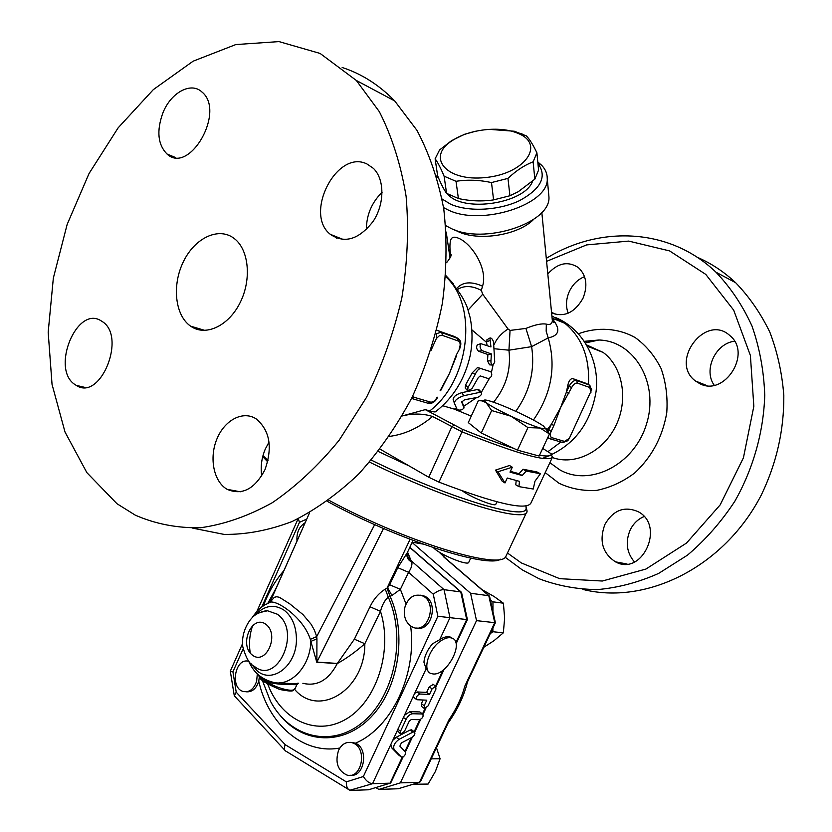 <?xml version="1.0" encoding="UTF-8"?>
<svg xmlns="http://www.w3.org/2000/svg" width="832" height="832" viewBox="0 0 832 832"><rect width="100%" height="100%" fill="white"/><g stroke="black" fill="none" stroke-linecap="round" stroke-linejoin="round"><path stroke-width="1.25" d="M191.994 327.049L190.601 326.144C174.866 315.37 171.766 284.773 183.622 261.227C195.218 237.494 219.315 226.377 234.562 238.774C248.851 249.933 251.69 279.209 240.375 302.13C229.247 325.177 206.939 336.263 191.994 327.049M269.027 442.104L265.377 448.874C261.633 457.694 260.406 466.69 261.726 475.873M382.086 192.317C371.686 202.55 366.454 214.978 366.371 229.59M342.16 67.486C361.577 73.778 379.09 84.926 394.701 100.911L416.926 130.312C429.26 153.535 438.204 179.754 443.768 208.957C447.158 239.398 446.69 270.91 442.343 303.472C435.77 336.003 425.682 367.318 412.058 397.405C396.656 426.171 378.83 451.745 358.582 474.136C337.355 494.26 315.203 510.058 292.105 521.518C268.934 530.348 246.262 534.643 224.11 534.404L192.743 528.143M116.979 503.724L86.871 472.649L65.01 432.026L52.042 384.374L48.183 332.238L53.342 278.106L67.163 224.411L89.045 173.524L118.154 127.816L153.348 89.606L193.17 61.162L235.799 44.564L278.99 41.6L320.112 53.446L356.314 80.444L379.371 111.727C392.007 136.625 400.92 164.83 406.11 196.331C408.907 229.164 407.482 263.047 401.835 297.96C393.786 332.706 381.992 365.862 366.475 397.405L339.165 440.222C318.448 465.525 296.202 486.335 272.418 502.642C248.279 516.069 224.307 524.441 200.491 527.748C177.226 528.185 155.49 523.994 135.283 515.154L116.979 503.724M264.971 469.695C254.686 489.154 242.081 495.695 227.157 489.33C213.689 481.738 208.978 458.016 216.861 439.088C224.526 420.014 243.069 410.218 256.214 418.912C269.87 430.477 272.792 447.408 264.971 469.695M366.954 163.977L373.381 168.355C384.779 179.265 384.717 204.079 373.1 221.426C358.842 239.616 344.562 243.911 330.283 234.302C303.68 213.637 336.939 148.876 366.954 163.977M162.874 112.944C170.789 92.622 191.027 81.453 201.978 92.03C225.93 111.342 189.353 175.209 167.003 154.014C157.81 144.602 156.426 130.905 162.874 112.944M75.213 384.717C50.107 369.325 77.241 303.753 101.743 321.246C127.213 335.67 100.537 401.95 76.19 385.341L75.213 384.717M588.422 384.571C589.919 357.968 582.067 337.553 564.886 323.315L551.897 315.973M548.174 451.516L560.893 442M546.582 261.352L586.612 244.91L628.711 241.093L669.604 250.921L705.765 274.394L733.699 310.159L750.391 355.472L753.834 406.307L743.434 457.787L720.179 504.868L686.504 543.067L645.902 569.067L602.316 581.027L559.666 578.666L521.362 562.952L507.478 553.02M604.947 524.326C613.361 510.037 624.447 505.825 638.206 511.701C665.558 525.71 642.19 576.867 615.503 561.85C602.42 553.207 598.905 540.706 604.947 524.326M699.598 383.552L695.51 381.014C668.918 361.837 705.609 312.801 729.955 335.67C752.357 353.475 724.277 397.218 699.598 383.552M547.81 273.967C557.679 262.985 567.84 260.832 578.292 267.509C586.446 275.309 588.006 285.584 582.972 298.324C574.642 312.749 564.179 317.606 551.595 312.915M586.747 344.999L603.158 352.435C622.783 366.829 628.69 399.838 615.784 425.911C603.065 452.098 574.517 465.795 552.313 457.486L530.868 503.173C526.219 510.723 495.591 503.703 438.963 482.134L462.02 431.839C517.088 453.752 547.217 462.249 552.406 457.33L551.398 454.584C550.441 456.217 546.478 456.435 539.51 455.239M505.086 557.17L522.267 569.878L539.126 578.76C557.513 585.738 576.909 589.347 597.314 589.597C617.989 587.787 638.456 582.379 658.715 573.373L687.513 555.131C705.494 539.864 721.271 521.903 734.833 501.259C753.199 468.832 763.589 432.078 764.754 395.242C763.87 370.906 759.616 347.859 752.014 326.092C742.643 305.521 730.631 287.56 715.998 272.22C669.708 227.77 599.778 225.233 546.291 258.388M697.008 257.161C711.121 263.255 723.996 271.762 735.644 282.703C749.341 296.899 760.75 313.404 769.86 332.207C777.431 352.071 782.09 373.152 783.817 395.45C784.108 429.894 776.651 462.977 761.457 494.697C724.162 567.403 645.944 605.394 582.785 589.389M644.082 516.547C637.998 519.106 633.37 523.578 630.198 529.942C625.186 541.986 626.61 552.666 634.473 561.974M734.521 341.234C715.406 343.418 703.175 370.074 714.199 385.216M584.553 276.65C577.866 279.375 572.79 284.315 569.338 291.46C566.02 299 565.625 306.249 568.152 313.206M380.099 449.166L428.75 477.246L438.963 482.134M525.949 506.012L526.126 508.342C526.926 521.238 447.637 497.734 371.301 460.117M369.574 462.134C446.638 500.167 527.093 524.056 527.072 511.264L526.167 506.917M268.018 460.533L263.006 455.551M526.718 512.002L506.002 556.13C502.029 570.991 405.09 541.778 328.734 500.188M435.947 333.268L436.634 333.622L436.394 338.478L430.872 350.73M436.717 330.273L454.532 336.554M562.869 442.541L567.746 440.752L569.296 438.433L591.75 389.584M569.296 438.433L564.502 441.386L551.845 437.674C550.056 436.779 549.838 434.647 551.179 431.288L553.925 425.433L551.366 424.31L571.667 387.504C573.425 384.238 575.328 382.772 577.398 383.115L589.815 387.504L590.928 392.423M553.925 425.433L566.342 392.278L567.757 385.684C568.641 381.087 570.284 378.716 572.686 378.57L586.071 383.375M571.667 387.504L569.098 386.37L566.342 392.278L568.901 393.411M546.749 430.134L551.366 424.31L547.955 431.86M440.606 390.738L449.498 373.318L440.128 390.676M456.3 355.046L459.742 348.577L456.3 355.046L449.498 373.318L456.768 355.15M516.838 132.902C499.47 125.84 469.425 129.324 452.878 140.213C425.599 156.697 445.775 181.917 485.482 177.549C525.283 173.805 545.678 144.082 517.889 133.328L516.838 132.902M489.112 129.345L514.353 131.238L526.375 135.907C529.61 139.246 533.114 144.872 536.9 152.807L533.125 161.834C524.597 165.079 516.204 170.591 507.967 178.391L491.494 182.562C479.294 179.93 467.47 179.504 456.019 181.303L444.101 176.186C440.742 168.106 437.746 162.313 435.126 158.798L439.556 149.968L451.506 140.702L464.485 134.306L475.904 131.175M435.126 158.798L437.632 175.802C440.866 183.695 443.851 189.54 446.576 193.336L458.401 198.526C470.33 201.146 482.05 201.604 493.584 199.888L509.922 195.749L518.211 191.745L534.841 179.15L538.574 170.061L536.9 152.807M446.576 193.336L444.101 176.186M534.841 179.15L533.125 161.834M509.922 195.749L507.967 178.391M493.584 199.888L491.494 182.562M458.401 198.526L456.019 181.303M532.553 181.251C524.836 203.674 462.623 212.982 447.689 194.043M494.77 348.795L508.945 350.189L531.606 346.653L548.205 337.906C559.53 335.566 560.841 329.108 552.146 318.531M389.303 436.426C404.737 434.439 419.151 427.783 432.567 416.478C423.072 413.462 413.005 413.286 402.334 415.917L402.126 416.01M432.567 416.478L462.02 431.839L462.384 429.281L425.266 409.635L402.334 415.917M477.641 397.374C481.01 395.814 482.206 394.035 481.218 392.059L463.798 395.71C457.964 397.727 454.813 400.192 454.334 403.104L457.236 409.708C460.127 410.561 462.405 409.968 464.058 407.94L461.656 402.054L464.61 399.745L477.641 397.374M454.282 402.938L453.149 399.454C453.346 396.687 456.248 394.42 461.833 392.642L477.526 389.511L479.18 390.01M461.698 401.596L463.102 404.414M463.05 404.217L464.058 407.94M493.532 341.817L494.738 362.149L492.908 365.113C491.473 365.009 490.818 363.594 490.963 360.849L491.369 353.933L482.082 350.657C479.97 348.473 479.554 346.154 480.834 343.678L490.953 346.934L489.902 338.031C491.213 337.646 492.419 338.915 493.532 341.817M487.157 345.582L486.439 342.118L487.261 339.581M492.294 365.061L489.57 364.842L487.531 360.859L487.895 354.505L478.598 351.25C476.507 349.253 476.091 347.11 477.329 344.843L477.766 344.698M487.895 354.505L491.369 353.933M488.446 378.622L488.665 378.674C491.858 376.938 492.586 374.618 490.828 371.727L480.709 368.493C478.587 368.867 476.778 370.802 475.29 374.286L468.062 387.442L467.574 390.759L471.942 388.669L478.244 377.666L480.22 375.929L488.446 378.622M467.241 390.374L465.234 388.066L465.566 384.987L472.202 372.902L477.36 367.661L479.398 368.16M471.9 329.878L486.491 342.316M471.266 416.114L454.116 409.063L442.697 405.725M526.209 471.068L540.415 473.751L534.976 481.198L533.25 489.029L518.939 486.626L519.459 481.354L507.27 478.036L504.982 482.955L497.962 471.754L512.304 467.21L510.016 472.139L522.194 475.509L526.209 471.068L522.995 469.258L536.838 471.89L540.415 473.751M510.38 471.349L519.043 473.699L522.194 475.509M519.043 473.699L522.995 469.258M504.982 482.955L502.185 481.218L495.477 470.122L509.496 465.504L512.304 467.21M495.477 470.122L497.962 471.754M516.214 480.532L515.746 484.796L518.939 486.626M447.762 277.254L447.19 277.493M445.786 275.777L453.762 284.118M457.007 288.174C462.779 281.861 471.297 281.195 482.55 286.187C488.103 268.954 471.827 243.672 458.754 238.326C454.917 236.579 452.348 236.86 451.058 239.169C449.644 242.434 449.55 248.082 450.767 256.11M457.818 289.297C464.381 285.314 472.212 285.678 481.312 290.378L482.55 286.187M468.114 310.034L482.726 294.226L481.312 290.378M494.125 344.531C496.881 338.364 501.519 333.185 508.04 329.004L482.726 294.226M493.542 402.21C506.095 386.901 511.222 369.564 508.945 350.189L510.047 330.418L508.04 329.004M515.798 411.341C529.901 391.477 535.163 369.918 531.606 346.653L525.928 328.422L510.047 330.418M533.426 420.035C551.46 393.9 556.39 366.517 548.205 337.906L546.177 331.178L546.333 324.137C541.788 323.274 534.986 324.698 525.928 328.422M552.146 318.521L552.365 320.767C552.042 323.95 550.035 325.073 546.333 324.137M445.744 276.276C456.966 287.945 464.246 298.667 467.574 308.433L470.132 317.585C472.659 330.252 472.649 343.034 470.101 355.94C464.797 379.059 453.44 397.54 436.03 411.372C435.937 412.214 433.836 412.058 429.738 410.914L425.266 409.635M548.6 193.17L548.933 196.81C551.231 223.122 483.475 245.149 450.663 228.249L445.734 225.618M537.94 163.457C547.321 176.436 541.154 188.843 519.459 200.678C498.597 210.631 468.177 212.098 450.57 204.173L442.073 198.994M437.008 177.622L437.788 176.166M443.56 207.605L448.011 209.903C481.083 226.595 549.505 204.506 547.227 178.37C547.258 173.555 545.386 169.177 541.611 165.256L537.794 161.97M437.528 175.084L436.602 176.218M542.703 448.396L551.606 454.054M546.094 428.49L549.463 433.971L540.114 428.033L545.938 428.969L543.462 426.015C538.398 422.531 530.213 418.111 518.908 412.776C507.53 407.482 498.118 403.645 490.693 401.274C485.898 399.797 483.694 399.61 484.099 400.702L486.21 402.73C490.942 406.12 499.231 410.623 511.066 416.239C523.037 421.803 532.719 425.734 540.114 428.033L527.946 427.596L511.066 416.239L491.639 410.54L486.21 402.73L482.154 400.899L478.379 400.598L468.291 422.594L481.281 433.035L513.666 448.344C499.148 443.654 482.05 437.31 462.384 429.281M496.933 501.821L495.83 504.192C495.903 507.27 471.661 497.692 462.509 490.994M470.725 558.116L468.822 562.203C468.572 566.436 439.473 554.549 433.514 547.737M478.379 400.598L484.078 400.265M513.666 448.344L517.462 450.133L539.136 456.04L549.463 433.971M517.462 450.133L527.946 427.596M481.281 433.035L491.639 410.54M350.314 742.342L355.451 743.194C368.982 748.322 364.52 777.369 350.49 775.268M353.402 743.184C367.744 748.696 361.577 779.48 347.006 775.091C337.688 770.65 334.88 762.382 338.582 750.287C341.786 744.078 346.216 741.53 351.863 742.633L353.402 743.184M420.42 595.192L424.278 596.066C438.974 601.453 431.787 631.894 416.738 628.004M404.976 606.913C408.47 597.241 414.253 593.538 422.313 595.806C438.121 601.744 428.324 634.327 412.88 627.245L410.623 626.018C405.111 621.504 403.229 615.139 404.976 606.913M383.5 528.486L316.784 662.241L337.262 663.582C346.486 658.424 355.68 651.81 364.832 643.729L380.494 611.343C382.117 604.937 384.717 600.194 388.274 597.126L391.955 595.473L400.369 589.347L389.646 584.75L387.598 587.798L391.955 595.473M327.205 501.301C396.562 539.344 487.708 568.714 500.781 559.135M262.735 456.602L267.696 461.833M378.31 451.485L409.053 465.878M412.963 732.077L398.975 739.398C394.43 742.83 392.829 746.252 394.17 749.684L401.596 757.224C404.477 756.548 405.746 754.78 405.402 751.93L399.87 746.148L401.367 742.955L412.308 737.194C414.825 735.145 415.501 733.366 414.357 731.869L412.963 732.077L410.186 729.976L411.965 730.07M410.186 729.976L396.188 737.277L392.725 740.407L390.863 744.39L391.404 747.542L394.17 749.684M398.736 755.04L391.404 747.542M435.947 689.073L428.085 705.869L424.455 708.583L424.195 705.734L426.795 700.18L416.874 699.733C415.74 697.414 416.749 695.51 419.921 694.023L429.478 694.45L432.078 688.886L435.677 686.171L435.947 689.073M416.447 699.421L414.045 697.663L413.358 696.166L414.669 693.368L417.092 691.954L426.65 692.401L429.25 686.837L433.264 684.434M426.65 692.401L429.478 694.45M424.05 708.292L421.647 706.524L421.387 703.664L423.082 700.034M422.302 714.002L412.724 713.742C410.155 714.022 407.93 715.905 406.058 719.399L400.514 731.266L400.764 734.084L404.508 731.318L409.198 721.282L411.278 719.514L419.63 719.711C422.729 718.214 423.738 716.342 422.656 714.074L420.264 712.296M419.494 711.932L409.916 711.651L404.435 715.302L397.332 730.538L400.369 733.782M297.003 541.122C296.39 532.75 299.104 526.625 305.146 522.735M257.306 673.889L256.672 681.065C253.978 689.073 249.538 692.546 243.37 691.506C229.538 688.251 235.05 657.218 248.716 661.315M259.303 677.092L258.762 681.169C256.308 688.667 252.169 692.214 246.345 691.798M413.078 784.254L428.116 784.066L435.427 771.399L440.086 758.753L436.467 747.698M431.215 758.846L440.086 758.753M417.144 784.42L417.914 782.787M483.818 647.286L493.979 640.692L503.339 632.819L504.639 618.124L503.402 603.19L494.104 596.523L481.822 589.514M492.939 611.645L492.96 601.838L490.402 600.163M492.96 601.838L503.402 603.19M490.246 633.651L492.877 631.727L492.887 628.066M492.877 631.727L503.339 632.819M293.197 727.678L292.105 726.523M412.079 542.454L470.579 593.258L476.518 620.641L400.369 782.87L378.893 789.422L375.814 787.571M464.745 607.308L465.889 612.633M445.796 558.501L438.672 551.72M412.194 542.204L422.77 544.024M470.579 593.258L488.8 595.712L443.269 556.525M378.893 789.422L398.174 788.757L419.567 782.288M400.369 782.87L419.484 782.298L420.441 781.685L448.23 722.748L448.833 720.065C456.362 708.916 461.677 697.653 464.766 686.254L466.991 682.978L495.394 622.742L476.518 620.641M489.559 596.378L488.8 595.712L494.749 622.679L464.766 686.254M294.57 689.322C318.833 718.328 365.196 689.79 364.832 643.729L354.38 639.205L337.334 663.426L316.857 662.074L316.93 638.799L310.846 641.42L316.784 662.241M267.062 682.115C279.427 718.9 315.349 737.246 345.873 719.222C376.563 701.74 393.058 650.676 380.494 611.343L370.011 606.767L354.38 639.205M261.383 677.903L270.452 701.22C289.598 737.506 331.646 748.582 363.022 722.02C394.628 695.958 406.411 637.354 388.274 597.126L385.278 589.129C378.799 593.164 373.714 599.04 370.011 606.767M268.528 603.034L271.128 602.014C279.219 601.515 303.618 618.384 310.346 639.361L316.711 636.574L314.454 630.25L311.262 624.437L302.952 614.557L289.734 603.824L279.438 597.314L276.765 596.731L274.373 597.282L269.994 602.295M310.346 639.361L310.846 641.42C310.294 667.347 289.286 688.407 271.388 681.762C260.676 678.61 253.042 671.611 248.487 660.754M316.93 638.799L316.711 636.574L374.681 524.607M280.062 715.343C303.274 743.912 343.429 746.002 370.999 717.07C398.736 688.47 407.212 633.911 390.021 596.201L387.015 588.172L385.278 589.129M308.755 514.592L269.932 602.326M406.016 603.949L400.369 589.347L408.595 572.302L397.758 567.663L389.646 584.75M409.77 547.425L460.772 591.926L444.049 589.67C440.742 589.586 437.154 591.105 433.274 594.225L408.595 572.302C411.206 568.485 412.287 565.074 411.861 562.078C408.179 560.279 406.557 557.502 406.983 553.748L407.035 553.498M413.015 540.436L407.358 552.604L397.758 567.663M411.861 562.078L407.191 555.724L407.222 552.895M406.983 553.748L407.649 555.734L407.066 553.374M410.072 539.313L387.015 588.172M297.95 683.062C300.695 684.029 294.528 683.946 279.417 682.833M260.52 676.593L268.944 682.354C281.185 685.641 298.043 684.102 296.743 685.006L297.752 683.81M269.048 681.075L268.944 682.354M451.641 638.009C464.963 641.389 447.262 675.75 433.17 673.962L431.267 673.587C421.834 671.164 428.49 648.648 441.147 640.671C445.182 638.009 448.677 637.125 451.641 638.009L450.195 637.021C447.231 636.137 443.737 637.021 439.702 639.683L432.484 643.833C427.409 649.792 424.559 655.907 423.935 662.199L426.098 668.855L429.104 672.246M450.195 637.021L452.421 638.331M433.274 594.225L437.871 616.262L449.966 617.677L444.049 589.67L411.133 560.706L407.566 552.157M437.871 616.262L363.355 776.526C366.142 780.957 369.2 783.349 372.538 783.702L390.863 744.39M455.853 642.72L466.7 619.549L460.772 591.926L461.552 592.415L467.407 619.622L449.966 617.677L439.702 639.683M402.199 757.286L390.083 783.172L372.538 783.702L349.835 790.254C347.37 789.142 346.206 786.334 346.341 781.862L285.241 744.702C283.993 747.708 284.118 749.84 285.626 751.078M285.241 744.702L236.226 692.214L234.291 695.791L284.877 750.266M236.226 692.214L232.918 671.798L230.298 671.174L242.486 643.791M261.737 607.058L299.468 522.319L298.303 518.648M390.166 783.172L368.524 789.786L390.686 783.006L403.073 756.974M368.524 789.786L350.854 790.4M336.138 236.652L336.69 238.202M202.81 329.774L202.873 330.377M584.49 341.401L598.884 340.018C634.275 340.735 659.433 383.074 646.537 423.946C634.338 465.015 589.597 487.313 559.52 469.674L549.869 462.686M545.21 472.618L558.948 483.215C570.658 488.758 583.211 491.15 596.606 490.391C610.064 487.687 622.752 481.884 634.691 472.982C651.882 456.934 662.574 436.852 666.765 412.755C667.836 397.114 665.943 382.366 661.076 368.503C654.618 355.701 645.986 345.384 635.18 337.563C617.885 327.985 597.698 326.758 578.479 333.715M458.713 338.832L441.012 332.29L436.634 333.622M436.394 338.478L439.317 335.754L442.302 335.358L441.854 332.582L437.798 330.46M589.961 385.424L589.16 384.946L589.815 387.504M585.52 383.105L589.16 384.946L576.742 380.526L577.398 383.115M564.502 441.386L562.193 442.374L550.098 438.849M551.845 437.674L549.515 438.682L547.914 437.268M551.179 431.288L547.3 429.458M573.082 378.674L576.337 380.411C573.654 380.318 571.241 382.304 569.098 386.37L567.757 385.684M547.716 437.694L548.61 438.183M437.164 397.186C435.261 400.795 433.025 402.418 430.446 402.085L427.991 403.239L412.433 398.705M430.446 402.085L414.305 397.342L411.549 398.434M414.305 397.342L412.714 396.074M453.679 336.118L457.725 338.229L458.162 340.964C460.366 342.181 460.741 344.677 459.285 348.473M442.302 335.358L458.162 340.964M453.814 425.235L451.724 426.972L428.75 477.246M477.526 389.511L479.97 392.007M461.833 392.642L463.798 395.71M486.439 342.118L489.767 340.444M478.598 351.25L482.082 350.657M487.531 360.859L490.963 360.849M478.265 367.786L481.208 368.524M472.202 372.902L475.29 374.286M465.566 384.987L468.062 387.442M493.033 365.082L491.473 372.237M489.278 378.602L481.416 392.205M476.549 397.613L463.632 406.38M456.737 408.616L454.116 409.063M445.713 276.713C478.379 305.604 469.778 380.526 429.738 410.914M454.802 229.923L457.787 231.452C478.275 241.571 518.357 235.258 533.582 219.45M396.188 737.277L398.975 739.398M398.538 754.884L401.294 757.016M429.25 686.837L432.078 688.886M417.092 691.954L419.921 694.023M421.387 703.664L424.195 705.734M409.916 711.651L412.724 713.742M403.25 717.298L406.058 719.399M397.727 729.144L400.514 731.266M299.468 522.319L306.769 519.085M232.918 671.798L243.152 648.804M363.355 776.526L346.341 781.862M355.451 743.194C391.602 727.969 417.061 674.783 410.644 626.038M258.762 681.169C268.351 724.318 303.139 754.863 339.83 748.02M283.92 570.606C275.226 580.611 268.382 592.363 263.401 605.873M398.174 788.757L419.484 782.298L448.833 720.065M302.879 683.301C317.138 686.66 328.598 680.098 337.262 663.582L337.334 663.426M250.64 663.25L257.098 670.8C272.605 684.445 296.972 665.226 296.431 638.997C296.192 626.153 292.126 616.574 284.211 610.251C274.05 603.751 264.347 605.384 255.091 615.139M252.782 625.206C249.569 634.275 248.737 643.562 250.266 653.047M296.733 685.017L295.287 688.21C294.133 694.585 265.242 684.559 259.334 675.667M265.949 624.364C279.958 634.733 265.897 666.016 252.252 655.013C238.576 644.498 252.273 613.829 265.949 624.364M267.519 610.761C264.982 610.688 261.487 611.728 257.057 613.881C249.704 617.521 240.77 631.946 242.788 646.745C245.991 658.154 249.808 664.654 254.238 666.266C277.295 685.974 301.922 630.833 277.274 614.193L267.519 610.761L259.688 612.56M392.725 740.407L397.332 730.538M404.435 715.302L413.358 696.166M414.669 693.368L426.098 668.855M442.988 670.186L435.552 686.078M424.975 708.646L422.49 713.95M419.806 719.701L414.17 731.734M411.382 737.682L404.934 751.442M204.922 330.408L190.601 326.144M356.335 80.475L394.732 100.942M227.157 489.33L240.302 491.785M330.283 234.302L343.47 239.595M167.003 154.014L175.542 157.529M76.19 385.341L84.76 387.369M555.464 317.502C583.263 328.817 599.893 360.766 596.055 391.633C590.377 425.121 572.51 447.377 542.454 458.411M584.428 341.307L598.863 340.018L585.489 342.93M715.998 272.22L735.644 282.703M615.493 561.839L627.016 563.992M695.51 381.014L706.919 385.59M551.543 312.416L557.17 314.725M526.126 508.342L527.134 511.046M587.465 346.258L603.158 352.435M459.753 348.566C461.666 343.72 460.99 340.267 457.725 338.229L437.174 330.304M591.739 389.844L589.358 385.06L572.686 378.57M428.698 403.416C432.442 403.697 435.427 401.648 437.642 397.259M452.878 140.213L451.506 140.702M517.889 133.328L521.986 133.734M552.105 318.126L564.886 323.315M478.774 389.605L481.218 392.059M489.902 338.031L486.897 339.789M480.834 343.678L477.329 344.843M477.36 367.661L480.709 368.493M451.173 254.654C451.35 255.975 449.81 258.648 446.576 262.662M445.806 275.538L453.482 283.795M552.188 318.75L554.018 322.774L552.365 320.767L541.819 212.399M446.212 232.045L450.018 257.92M437.549 175.271L436.696 176.093M537.909 163.155L541.611 165.256M547.227 178.37L548.933 196.81M549.37 433.867L545.938 428.969M484.099 400.702L482.154 400.899M353.881 742.633L351.863 742.633M424.278 596.066L422.313 595.806M276.193 588.016L267.779 603.377M551.398 454.584L552.406 457.33M411.58 729.778L414.357 731.869M435.677 686.171L432.848 684.133M419.858 712.005L422.656 714.074M440.18 552.656L445.172 557.918M467.438 682.011C464.017 695.989 457.558 709.665 448.094 723.05M495.383 622.742L489.518 596.159M489.143 595.806L444.288 557.211M270.057 602.399L265.096 604.802C260.572 607.37 256.339 611.551 252.398 617.334M269.828 602.358L309.41 513.126M308.911 514.228L309.369 513.219M295.121 688.574C292.198 689.978 296.691 692.765 279.77 689.489C267.446 684.206 260.842 680.358 259.948 677.924L258.086 674.606M267.509 610.761L260.114 612.383M348.473 789.422L286.354 751.421M234.239 695.49L230.318 671.206M256.849 611.52L298.126 518.731M409.843 547.258L461.146 592.02M467.407 619.622L456.092 643.77M444.153 669.25L436.093 686.473M425.838 708.365L423.041 714.345M420.67 719.41L414.71 732.118M412.35 737.173L405.423 751.951"/></g></svg>
